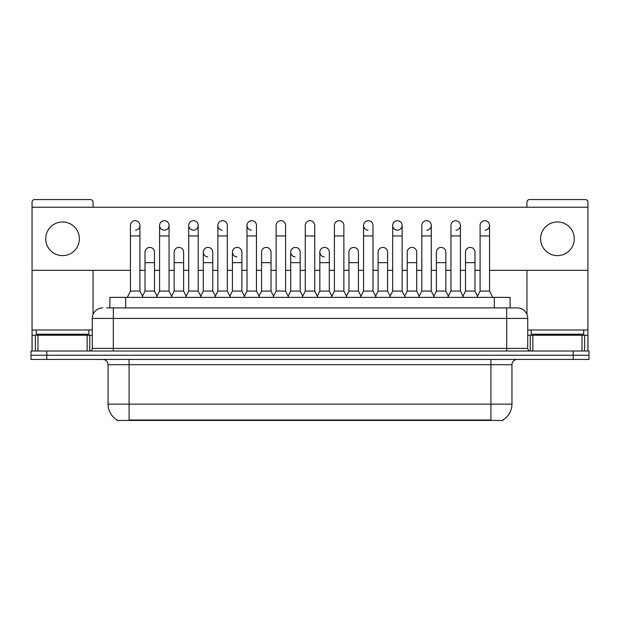 <?xml version="1.0" encoding="UTF-8"?>
<svg xmlns="http://www.w3.org/2000/svg" width="620" height="620" viewBox="0 0 620 620"><rect width="100%" height="100%" fill="white"/><g stroke="black" fill="none" stroke-linecap="round" stroke-linejoin="round"><path stroke-width="0.93" d="M109.895 307.9L109.895 297.375L510.105 297.375L510.105 307.9M503.014 419.926L503.014 420.445L116.986 420.445L116.986 419.926M117.141 420.019A18.406 18.406 0 0 1 108.05 404.139L129.084 404.139L129.084 420.019L490.916 420.019L490.916 404.139L511.95 404.139L511.95 364.692A5.262 5.262 0 0 1 517.212 359.437M108.05 404.139L108.05 364.692C107.733 361.499 105.981 359.747 102.788 359.437M502.859 420.019A18.406 18.406 0 0 0 511.95 404.139M589 359.437L589 355.229L31 355.229L31 359.437L46.779 359.437L46.779 355.229L31 355.229L31 351.021L46.779 351.021L46.779 355.229L589 355.229L589 359.437L46.779 359.437M106.71 307.9L513.531 307.9M106.469 307.9L113.305 307.9L113.305 318.417L92.272 318.417L92.272 348.394A2.627 2.627 0 0 1 89.636 351.021M102.788 307.9A10.517 10.517 0 0 0 92.272 318.417M517.212 307.9A10.517 10.517 0 0 1 527.729 318.417L506.695 318.417L506.695 307.9L517.049 307.9M527.729 318.417L527.729 348.394C527.884 349.99 528.759 350.866 530.364 351.021M589 355.229L589 351.021L46.779 351.021M127.294 297.375L130.448 291.067L139.918 291.067L143.073 297.375M139.918 291.067L139.918 225.432A4.735 4.735 0 0 0 135.183 220.697A4.735 4.735 0 0 1 135.486 220.704M130.448 291.067L130.448 235.949L139.918 235.949M130.448 235.949L130.448 225.432A4.735 4.735 0 0 1 135.183 220.697M142.468 296.166L145.018 291.067L154.489 291.067L157.038 296.166M154.489 291.067L154.489 252.146A4.735 4.735 0 0 0 150.048 247.427A4.735 4.735 0 0 1 154.489 252.146M145.018 291.067L145.018 262.671L154.489 262.671M145.018 262.671L145.018 252.146A4.735 4.735 0 0 1 150.048 247.427M156.434 297.375L159.588 291.067L169.051 291.067L172.213 297.375M169.051 291.067L169.051 225.432A4.735 4.735 0 0 0 164.323 220.697A4.735 4.735 0 0 0 159.588 225.285A4.735 4.735 0 0 0 164.021 230.16M159.588 291.067L159.588 235.949L169.051 235.949M159.588 235.949L159.588 225.432A4.735 4.735 0 0 1 164.618 220.704M185.566 297.375L188.72 291.067L198.191 291.067L201.345 297.375M198.191 291.067L198.191 225.432A4.735 4.735 0 0 0 193.456 220.697A4.735 4.735 0 0 0 188.728 225.285A4.735 4.735 0 0 0 193.161 230.16M188.72 291.067L188.72 235.949L198.191 235.949M188.72 235.949L188.72 225.432A4.735 4.735 0 0 1 193.75 220.704M214.706 297.375L217.86 291.067L227.323 291.067L230.477 297.375M227.323 291.067L227.323 225.432A4.735 4.735 0 0 0 222.596 220.697A4.735 4.735 0 0 0 217.86 225.285A4.735 4.735 0 0 0 222.293 230.16M217.86 291.067L217.86 235.949L227.323 235.949M217.86 235.949L217.86 225.432A4.735 4.735 0 0 1 222.89 220.704M243.838 297.375L246.993 291.067L256.463 291.067L259.617 297.375M256.463 291.067L256.463 225.432A4.735 4.735 0 0 0 251.728 220.697A4.735 4.735 0 0 0 247 225.285A4.735 4.735 0 0 0 251.433 230.16M246.993 291.067L246.993 235.949L256.463 235.949M246.993 235.949L246.993 225.432A4.735 4.735 0 0 1 252.022 220.704M171.608 296.166L174.158 291.067L183.621 291.067L186.171 296.166M183.621 291.067L183.621 252.146A4.735 4.735 0 0 0 179.188 247.427A4.735 4.735 0 0 1 183.621 252.146M174.158 291.067L174.158 262.671L183.621 262.671M174.158 262.671L174.158 252.146A4.735 4.735 0 0 1 179.188 247.427M200.74 296.166L203.29 291.067L212.761 291.067L215.31 296.166M212.761 291.067L212.761 252.146A4.735 4.735 0 0 0 208.32 247.427A4.735 4.735 0 0 1 212.761 252.146M203.29 291.067L203.29 262.671L212.761 262.671M203.29 262.671L203.29 252.146A4.735 4.735 0 0 1 208.32 247.427M229.873 296.166L232.43 291.067L241.893 291.067L244.443 296.166M241.893 291.067L241.893 252.146A4.735 4.735 0 0 0 237.46 247.427A4.735 4.735 0 0 1 241.893 252.146M232.43 291.067L232.43 262.671L241.893 262.671M232.43 262.671L232.43 252.146A4.735 4.735 0 0 1 237.46 247.427M88.854 329.987L36.262 329.987L36.262 334.196L88.854 334.196L88.854 329.987L92.272 329.987M83.591 335.242L83.591 334.715A0.527 0.527 0 0 1 84.119 334.196M83.591 334.715L41.517 334.715A0.527 0.527 0 0 0 40.99 334.196M41.517 334.715L41.517 335.242M583.738 329.987L531.146 329.987L531.146 334.196L583.738 334.196L583.738 329.987L587.946 329.987L587.946 351.021L587.946 335.242L584.621 335.242L584.621 351.021M578.483 335.242L578.483 334.715A0.527 0.527 0 0 1 579.01 334.196M578.483 334.715L536.409 334.715A0.527 0.527 0 0 0 535.882 334.196M536.409 334.715L536.409 335.242M87.141 351.021L87.141 335.242L37.967 335.242L37.967 351.021M93.062 207.235L93.062 202.19A2.627 2.627 0 0 0 90.427 199.555L34.681 199.555A2.627 2.627 0 0 0 32.054 202.19L32.054 335.242L37.967 335.242M93.062 270.343L93.062 314.418M87.141 335.242L92.272 335.242M32.054 351.021L32.054 335.242M582.033 351.021L582.033 335.242L532.859 335.242L532.859 351.021M489.552 270.343L587.946 270.343L587.946 202.19A2.627 2.627 0 0 0 585.319 199.555L529.573 199.555A2.627 2.627 0 0 0 526.938 202.19L526.938 207.235M526.938 270.343L526.938 314.418M587.946 270.343L587.946 329.987M527.729 335.242L532.859 335.242M582.033 335.242L584.621 335.242M405.294 297.375L402.14 291.067L392.677 291.067L392.677 225.432A4.735 4.735 0 0 1 397.404 220.697A4.735 4.735 0 0 0 392.677 225.285A4.735 4.735 0 0 0 397.11 230.16M376.162 297.375L373.007 291.067L363.537 291.067L363.537 225.432A4.735 4.735 0 0 1 368.272 220.697A4.735 4.735 0 0 0 363.545 225.285A4.735 4.735 0 0 0 367.978 230.16M331.855 296.166L329.298 291.067L319.835 291.067L319.835 252.146A4.735 4.735 0 0 1 324.57 247.419A4.735 4.735 0 0 0 319.835 251.999A4.735 4.735 0 0 0 324.268 256.874M302.715 296.166L300.165 291.067L290.703 291.067L290.703 252.146A4.735 4.735 0 0 1 295.43 247.419A4.735 4.735 0 0 0 290.703 251.999A4.735 4.735 0 0 0 295.135 256.874M237.158 247.419A4.735 4.735 0 0 0 232.43 251.999A4.735 4.735 0 0 0 236.863 256.874M208.026 247.419A4.735 4.735 0 0 0 203.29 251.999A4.735 4.735 0 0 0 207.723 256.874M557.442 221.96A16.833 16.833 0 0 0 540.617 238.793A16.833 16.833 0 0 0 557.442 255.618A16.833 16.833 0 0 0 574.275 238.793A16.833 16.833 0 0 0 557.442 221.96M62.558 221.96A16.833 16.833 0 0 0 45.725 238.793A16.833 16.833 0 0 0 62.558 255.618A16.833 16.833 0 0 0 79.383 238.793A16.833 16.833 0 0 0 62.558 221.96M485.111 230.16A4.735 4.735 0 0 0 489.552 225.432A4.735 4.735 0 0 0 484.817 220.697A4.735 4.735 0 0 1 485.111 220.704M426.839 230.16A4.735 4.735 0 0 0 431.28 225.432A4.735 4.735 0 0 0 426.545 220.697A4.735 4.735 0 0 1 426.839 220.704M164.618 230.16A4.735 4.735 0 0 0 169.051 225.432M32.054 270.343L130.448 270.343M139.918 270.343L145.018 270.343M154.489 270.343L159.588 270.343M169.051 270.343L174.158 270.343M183.621 270.343L188.72 270.343M198.191 270.343L203.29 270.343M212.761 270.343L217.86 270.343M227.323 270.343L232.43 270.343M241.893 270.343L246.993 270.343M256.463 270.343L261.562 270.343M271.033 270.343L276.132 270.343M285.595 270.343L290.703 270.343M300.165 270.343L305.265 270.343M314.735 270.343L319.835 270.343M329.298 270.343L334.405 270.343M343.868 270.343L348.967 270.343M358.438 270.343L363.537 270.343M373.007 270.343L378.107 270.343M387.57 270.343L392.677 270.343M402.14 270.343L407.239 270.343M416.71 270.343L421.809 270.343M431.28 270.343L436.379 270.343M445.842 270.343L450.949 270.343M460.412 270.343L465.512 270.343M474.982 270.343L480.082 270.343M587.946 207.235L32.054 207.235M135.486 230.16A4.735 4.735 0 0 0 139.918 225.432M193.75 230.16A4.735 4.735 0 0 0 198.191 225.432M397.707 230.16A4.735 4.735 0 0 0 402.14 225.432A4.735 4.735 0 0 0 397.404 220.697A4.735 4.735 0 0 1 397.707 220.704M455.979 230.16A4.735 4.735 0 0 0 460.412 225.432A4.735 4.735 0 0 0 455.677 220.697A4.735 4.735 0 0 1 455.979 220.704M272.978 297.375L276.132 291.067L285.595 291.067L288.75 297.375M285.595 291.067L285.595 225.432A4.735 4.735 0 0 0 280.868 220.697A4.735 4.735 0 0 1 281.162 220.704M276.132 291.067L276.132 235.949L285.595 235.949M276.132 235.949L276.132 225.432A4.735 4.735 0 0 1 280.868 220.697M302.111 297.375L305.265 291.067L314.735 291.067L317.889 297.375M314.735 291.067L314.735 225.432A4.735 4.735 0 0 0 310 220.697A4.735 4.735 0 0 1 310.295 220.704M305.265 291.067L305.265 235.949L314.735 235.949M305.265 235.949L305.265 225.432A4.735 4.735 0 0 1 310 220.697M331.251 297.375L334.405 291.067L343.868 291.067L347.022 297.375M343.868 291.067L343.868 225.432A4.735 4.735 0 0 0 339.132 220.697A4.735 4.735 0 0 1 339.435 220.704M334.405 291.067L334.405 235.949L343.868 235.949M334.405 235.949L334.405 225.432A4.735 4.735 0 0 1 339.132 220.697M259.013 296.166L261.562 291.067L271.033 291.067L273.583 296.166M271.033 291.067L271.033 252.146A4.735 4.735 0 0 0 266.592 247.427A4.735 4.735 0 0 1 271.033 252.146M261.562 291.067L261.562 262.671L271.033 262.671M261.562 262.671L261.562 252.146A4.735 4.735 0 0 1 266.592 247.427M290.703 291.067L288.145 296.166M300.165 291.067L300.165 252.146A4.735 4.735 0 0 0 295.732 247.427A4.735 4.735 0 0 1 300.165 252.146M319.835 291.067L317.285 296.166M329.298 291.067L329.298 252.146A4.735 4.735 0 0 0 324.865 247.427A4.735 4.735 0 0 1 329.298 252.146M363.537 291.067L360.383 297.375M373.007 291.067L373.007 225.432A4.735 4.735 0 0 0 368.272 220.697A4.735 4.735 0 0 1 368.567 220.704M392.677 291.067L389.523 297.375M402.14 291.067L402.14 225.432M418.655 297.375L421.809 291.067L431.28 291.067L434.434 297.375M431.28 291.067L431.28 225.432M421.809 291.067L421.809 235.949L431.28 235.949M421.809 235.949L421.809 225.432A4.735 4.735 0 0 1 426.545 220.697M447.787 297.375L450.949 291.067L460.412 291.067L463.566 297.375M460.412 291.067L460.412 225.432M450.949 291.067L450.949 235.949L460.412 235.949M450.949 235.949L450.949 225.432A4.735 4.735 0 0 1 455.677 220.697M476.927 297.375L480.082 291.067L489.552 291.067L492.706 297.375M489.552 291.067L489.552 225.432M480.082 291.067L480.082 235.949L489.552 235.949M480.082 235.949L480.082 225.432A4.735 4.735 0 0 1 484.817 220.697M346.417 296.166L348.967 291.067L358.438 291.067L360.987 296.166M358.438 291.067L358.438 252.146A4.735 4.735 0 0 0 354.005 247.427A4.735 4.735 0 0 1 358.438 252.146M348.967 291.067L348.967 262.671L358.438 262.671M348.967 262.671L348.967 252.146A4.735 4.735 0 0 1 354.005 247.427M375.557 296.166L378.107 291.067L387.57 291.067L390.127 296.166M387.57 291.067L387.57 252.146A4.735 4.735 0 0 0 383.137 247.427A4.735 4.735 0 0 1 387.57 252.146M378.107 291.067L378.107 262.671L387.57 262.671M378.107 262.671L378.107 252.146A4.735 4.735 0 0 1 383.137 247.427M404.689 296.166L407.239 291.067L416.71 291.067L419.26 296.166M416.71 291.067L416.71 252.146A4.735 4.735 0 0 0 412.277 247.427A4.735 4.735 0 0 1 416.71 252.146M407.239 291.067L407.239 262.671L416.71 262.671M407.239 262.671L407.239 252.146A4.735 4.735 0 0 1 412.277 247.427M433.829 296.166L436.379 291.067L445.842 291.067L448.392 296.166M445.842 291.067L445.842 252.146A4.735 4.735 0 0 0 441.409 247.427A4.735 4.735 0 0 1 445.842 252.146M436.379 291.067L436.379 262.671L445.842 262.671M436.379 262.671L436.379 252.146A4.735 4.735 0 0 1 441.409 247.427M462.962 296.166L465.512 291.067L474.982 291.067L477.532 296.166M474.982 291.067L474.982 252.146A4.735 4.735 0 0 0 470.541 247.427A4.735 4.735 0 0 1 474.982 252.146M465.512 291.067L465.512 262.671L474.982 262.671M465.512 262.671L465.512 252.146A4.735 4.735 0 0 1 470.541 247.427M488.816 420.445L488.816 419.926M131.184 420.445L131.184 419.926M125.674 307.9L125.674 297.375M494.326 307.9L494.326 297.375M490.916 359.437L490.916 364.692L108.05 364.692M511.95 364.692L490.916 364.692L490.916 404.139L129.084 404.139L129.084 359.437M573.221 359.437L573.221 351.021M113.305 351.021L113.305 348.394L527.729 348.394M92.272 348.394L113.305 348.394L113.305 318.417L506.695 318.417L506.695 351.021M36.262 329.987L32.054 329.987M89.73 335.242L89.73 351.021M32.093 335.242L32.093 351.021M35.379 351.021L35.379 335.242M531.146 329.987L527.729 329.987M587.907 351.021L587.907 335.242M530.271 351.021L530.271 335.242M290.703 262.671L300.165 262.671M319.835 262.671L329.298 262.671M363.537 235.949L373.007 235.949M392.677 235.949L402.14 235.949"/></g></svg>
